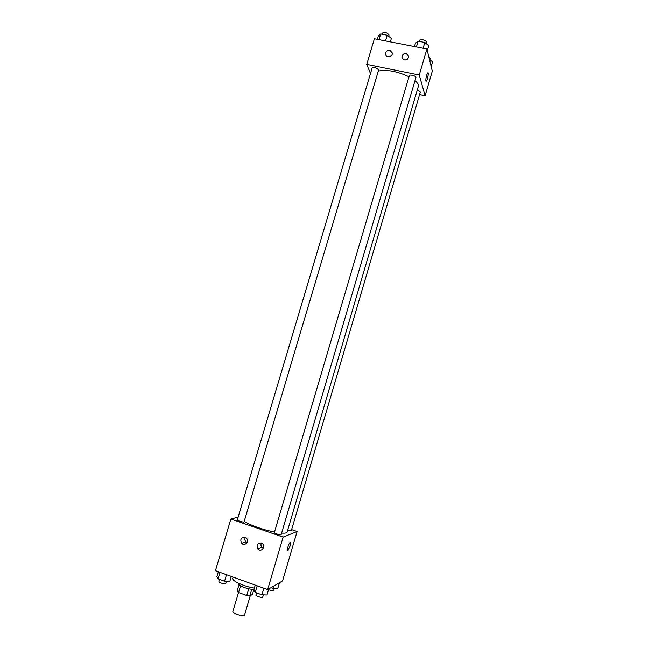 <?xml version="1.0" encoding="UTF-8"?>
<svg xmlns="http://www.w3.org/2000/svg" width="648" height="648" viewBox="0 0 648 648"><rect width="100%" height="100%" fill="white"/><g stroke="black" fill="none" stroke-linecap="round" stroke-linejoin="round"><path stroke-width="0.97" d="M238.513 592.499L232.867 611.526C231.968 613.478 244.239 617.115 244.547 614.984L250.258 595.674M253.951 589.21L252.404 594.459L249.788 595.933L246.75 595.512L238.553 592.523L237.038 591.284L238.974 584.755M240.538 585.849L238.553 592.523M248.743 588.781L246.75 595.512M254.048 589.194C251.683 589.494 248.378 588.91 244.142 587.461C240.295 585.986 238.383 584.715 238.424 583.645L238.537 583.265M251.772 589.251L249.788 595.933M233.118 577.125L232.762 578.332C231.49 580.786 244.515 586.707 254.381 588.076M291.624 529.602L297.108 531.473L282.585 580.924L267.656 589.599L215.428 570.726L230.866 519.048L238.132 517.112M287.89 550.646L290.061 546.053L287.89 550.646C286.254 552.153 288.53 543.542 290.061 542.449C290.79 542.109 290.79 543.316 290.061 546.062C290.66 543.891 290.766 542.651 290.385 542.336M297.108 531.473L283.144 537.046L267.656 589.599M261.395 542.951L262.845 543.931C265.988 547.204 260.933 552.436 257.953 549.002C256.171 545.073 257.321 543.056 261.395 542.951M245.057 537.265L246.418 538.148C249.626 541.291 244.766 546.677 241.712 543.364C239.849 539.444 240.967 537.411 245.057 537.265M283.144 537.046L230.866 519.048M261.428 542.967C260.666 544.555 260.852 546.021 261.97 547.374L263.363 548.273M245.349 537.378C244.588 538.998 244.79 540.481 245.957 541.825L247.01 542.546M274.347 532.624C273.95 533.336 281.094 535.475 281.151 534.657L415.919 77.533C416.526 76.083 409.601 74.075 409.325 75.622L274.347 532.624M237.306 519.907C236.909 520.603 243.996 522.669 244.053 521.867L378.618 70.008C376.885 67.87 374.722 67.206 372.114 68.016L237.306 519.907M287.671 530.258L291.284 530.753L420.244 92.348C420.228 91.603 419.215 90.922 417.207 90.315M244.215 521.316C248.881 524.734 263.582 529.959 274.517 532.057M281.613 533.085C284.982 533.312 286.813 532.996 287.113 532.138L418.284 86.63C418.754 84.904 417.66 82.903 415.012 80.619M378.294 71.086C386.775 69.328 397.005 71.215 408.993 76.731M366.736 64.371L419.272 74.998L426.935 48.981L374.39 38.75L366.736 64.371L370.486 73.483M419.58 94.608L425.088 95.75L419.272 74.998M408.653 57.397C405.98 60.888 403.736 60.815 401.922 57.186C402.206 54.635 403.672 53.411 406.304 53.509L408.783 56.336L408.653 57.397M385.665 52.844C386.443 50.933 387.852 50.074 389.885 50.277L392.332 52.998C392.777 57.129 385.69 58.182 385.536 54.019L385.665 52.844M425.088 95.75L432.313 71.159L426.935 48.981M407.487 59.146L404.935 60.037M390.987 55.931L388.841 56.773M425.874 80.911C425.801 77.865 426.416 75.176 427.721 72.843C429.049 71.547 427.567 80.239 426.319 81.146L425.874 80.911M426.092 81.235L426.311 81.146C427.413 80.376 428.903 72.738 427.947 72.762M431.187 66.533L432.572 61.811L429.438 59.308M428.83 56.797L430.24 58.361L429.867 59.648M390.363 41.861L391.376 38.459L387.245 35.219L380.692 33.955L378.351 35.94L377.339 39.325M387.245 35.219L385.544 40.921M380.692 33.955L378.991 39.65M382.19 34.247L382.555 33.016C385.204 32.052 387.366 32.716 389.035 35.016L388.646 36.32M427.332 50.617L428.782 45.7L424.813 42.468L418.122 41.172L415.473 43.124L414.461 46.551M424.813 42.468L423.112 48.236M418.122 41.172L416.421 46.931M419.426 41.423L419.774 40.241C420.098 38.524 427.008 40.524 426.352 42.144L425.979 43.416M279.474 582.73L277.781 588.481L272.986 588.279L271.099 587.598M273.618 586.14L272.986 588.279M268.547 589.68C271.204 590.733 272.93 591.017 273.707 590.514L274.347 588.335M231.296 576.461L229.805 581.467L224.573 581.224L218.06 578.858L216.861 576.769L218.352 571.787M226.508 574.736L224.573 581.224M219.996 572.378L218.06 578.858M219.551 579.401L218.903 581.58C218.416 582.593 225.536 584.65 225.69 583.54L226.355 581.305M268.758 588.959L266.992 594.969L261.914 594.799L255.263 592.377L253.765 590.166L255.255 585.12M263.858 588.23L261.914 594.799M257.199 585.824L255.263 592.377M256.559 592.847L255.919 595.018C255.425 596.055 262.602 598.217 262.748 597.075L263.412 594.848M257.953 549.002L261.97 547.374M241.712 543.364L245.957 541.825M401.922 57.186L402.368 58.603M385.536 54.019L386.054 55.477"/></g></svg>
